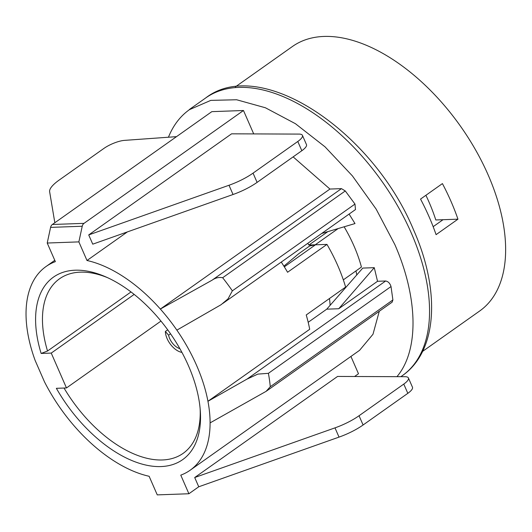 <?xml version="1.0" encoding="UTF-8"?>
<svg xmlns="http://www.w3.org/2000/svg" width="532" height="532" viewBox="0 0 532 532"><rect width="100%" height="100%" fill="white"/><g stroke="black" fill="none" stroke-linecap="round" stroke-linejoin="round"><path stroke-width="0.8" d="M307.789 243.31A95.6 53.719 54.7 0 1 308.893 245.039L315.197 244.813A105.323 59.185 54.7 0 1 315.223 244.86M329.461 298.519A95.6 53.719 54.7 0 1 330.126 305.381M354.591 376.503L358.482 373.743L350.927 356.447M359.679 350.196L372.992 334.256L379.283 311.26M355.469 209.508L354.984 204.075L345.281 190.955L222.655 277.731A143.401 80.578 54.7 0 1 232.358 290.844L228.055 298.838L221.106 304.696L176.863 330.139A124.767 70.111 54.7 0 1 196.66 365.557A124.767 70.111 54.7 0 1 207.946 401.281A124.767 70.111 -125.3 0 1 210.093 422.887L266.133 391.326L392.137 302.169L392.895 299.948L391.02 286.548C389.996 283.31 388.207 281.455 385.653 280.989L377.527 281.282L374.269 267.669L362.771 268.081L326.748 309.165L308.194 322.292M321.72 233.455L355.004 223.56L349.098 214.077M345.281 190.955L341.458 188.634L329.94 189.053L293.139 156.874M253.704 133.911L243.476 110.503L211.836 111.647L52.362 224.491L84.009 223.354A4.861 3.771 87.9 0 0 82.234 226.246L78.869 241.887L47.222 243.031L50.587 227.383A4.861 3.771 -92.1 0 1 52.362 224.491M356.779 275.037A95.6 53.719 -125.3 0 0 355.974 270.908M344.138 226.805A105.323 59.185 54.7 0 1 361.434 267.044L343.326 279.865M168.445 137.223C173.193 125.426 180.195 116.235 189.465 109.639L210.805 100.382L236.62 99.757L265.402 107.763L295.433 123.703L325.025 146.832L352.417 175.912L376.144 209.103L394.824 244.527C418.052 297.361 419.329 350.182 396.945 376.669M308.893 245.039L327.798 231.659M315.197 244.813L338.106 228.6M422.601 351.386L479.711 310.974A162.034 91.052 -125.3 0 0 488.19 175.035A162.034 91.052 -125.3 0 0 292.52 46.444L235.41 86.856M457.959 219.171L436.08 234.652A162.034 91.052 -125.3 0 0 429.111 216.837A162.034 91.052 -125.3 0 0 420.539 199.081L442.418 183.6A162.034 91.052 54.7 0 1 450.99 201.355A162.034 91.052 54.7 0 1 457.959 219.171L435.794 219.969A127.195 71.474 -125.3 0 0 425.899 195.291M443.023 219.709L433.161 226.685M297.794 141.479A16.206 4.628 -23.6 0 0 302.429 135.354A16.206 4.628 -23.6 0 0 299.044 134.091L231.58 133.825L88.718 234.925L228.999 185.256A32.405 9.257 -23.6 0 0 253.052 173.133L257.096 182.383L301.83 150.722L297.794 141.479L253.052 173.133M302.429 135.354L306.472 144.604A16.206 4.628 156.4 0 1 301.83 150.722M257.096 182.383A32.405 9.257 156.4 0 1 233.043 194.506L228.999 185.256M54.836 222.742L49.636 191.72A32.405 9.257 -23.6 0 1 59.105 180.115L103.846 148.461A16.206 4.628 -23.6 0 1 124.441 140.382L176.504 136.644M284.327 266.858L315.483 244.806L326.967 244.394L287.579 272.264A124.767 70.111 -125.3 0 0 281.268 262.077M391.02 286.548L268.394 373.324L257.82 374.109L246.954 379.13L207.946 401.281L309.697 329.281A124.767 70.111 -125.3 0 0 306.233 314.957L345.62 287.081A124.767 70.111 -125.3 0 0 337.8 265.687A124.767 70.111 -125.3 0 0 326.967 244.394M315.483 244.806L309.73 245.93L298.791 253.671L283.889 266.153M363.09 424.988A32.405 9.257 156.4 0 1 339.03 437.111L198.749 486.78L194.705 477.53L337.574 376.437L405.038 376.703A16.206 4.628 -23.6 0 1 408.423 377.966L412.466 387.216A16.206 4.628 156.4 0 1 407.825 393.334L363.09 424.988L359.047 415.738A32.405 9.257 -23.6 0 1 334.994 427.868L194.705 477.53M407.825 393.334L403.781 384.084L359.047 415.738M403.781 384.084A16.206 4.628 -23.6 0 0 408.423 377.966M233.043 194.506L92.754 244.168L88.718 234.925M222.655 277.731C218.978 276.992 215.447 277.817 212.055 280.204L341.458 188.634M176.863 330.139A124.767 70.111 -125.3 0 0 160.358 309.052L212.055 280.204M266.133 391.326L270.269 386.724L392.895 299.948M268.394 373.324A143.401 80.578 54.7 0 1 270.269 386.724M54.783 260.328L45.998 266.545A124.767 70.111 54.7 0 0 35.178 360.536L44.502 381.876A124.767 70.111 54.7 0 0 149.126 476.28L157.259 494.886L188.9 493.749L180.774 475.143A124.767 70.111 54.7 0 0 190.13 470.235A124.767 70.111 54.7 0 0 210.093 422.887M198.749 486.78L188.9 493.749M127.401 231.905L86.995 260.494A124.767 70.111 54.7 0 1 160.358 309.052L329.94 189.053M86.995 260.494L78.869 241.887M84.009 223.354L243.476 110.503M47.222 243.031L55.355 261.638A124.767 70.111 54.7 0 0 45.998 266.545M374.275 267.669L338.738 308.733L377.527 281.282M338.738 308.733L326.748 309.165M188.494 365.85A111.8 62.823 54.7 0 1 200.291 410.704A111.8 62.823 54.7 0 1 150.224 465.886A111.8 62.823 54.7 0 1 56.365 388.313L66.473 387.948L51.245 353.088L41.137 353.454A111.8 62.823 54.7 0 1 105.509 276.76A111.8 62.823 54.7 0 1 188.494 365.85M200.125 408.589A106.939 60.096 54.7 0 1 183.121 453.364A106.939 60.096 54.7 0 1 64.02 388.041M131.012 291.948L47.528 351.02A106.939 60.096 54.7 0 1 59.571 278.768A106.939 60.096 54.7 0 1 107.451 277.631M47.528 351.02L41.137 353.454M134.17 294.409L51.245 353.088M160.963 321.089L66.473 387.948M170.553 333.817L168.597 335.207A12.15 6.83 -125.3 0 0 179.876 348.659M168.597 335.207L165.372 331.476L167.713 329.82M181.944 352.397A16.206 9.104 54.7 0 1 165.372 331.476M411.236 232.916A170.134 95.607 -125.3 0 0 205.798 97.881C260.707 55.468 372.852 131.497 413.557 229.851C440.503 290.339 437.703 351.193 402.332 375.652A170.134 95.607 -125.3 0 0 411.236 232.916M339.03 437.111L334.994 427.868M82.234 226.246L50.587 227.383M246.954 379.13L385.653 280.989M232.358 290.844L354.984 204.075M205.784 97.895L189.372 109.506M402.332 375.652L400.875 376.683M359.712 350.229L190.13 470.235M355.509 209.542L222.728 303.499"/></g></svg>
